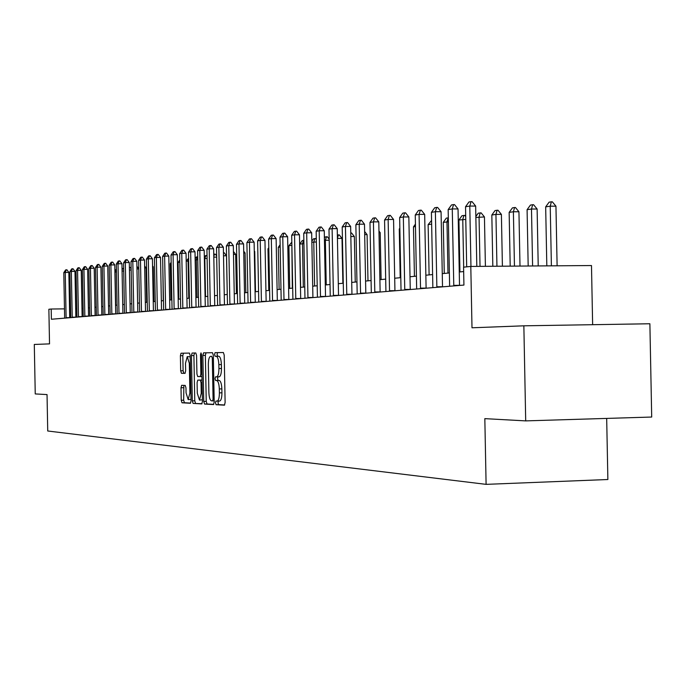 <?xml version="1.0" encoding="UTF-8"?>
<svg xmlns="http://www.w3.org/2000/svg" width="686" height="686" viewBox="0 0 686 686"><rect width="100%" height="100%" fill="white"/><g stroke="black" fill="none" stroke-linecap="round" stroke-linejoin="round"><path stroke-width="1.03" d="M215.481 402.854L216.056 404.706L224.408 405.169L225.119 402.579L224.211 355.134L223.37 352.51L215.052 352.655L214.555 354.482L215.13 356.3L216.193 356.283C217.711 356.771 218.594 359.55 218.843 364.626L218.92 368.545C218.877 373.518 218.122 376.288 216.656 376.871L215.507 376.854L215.018 378.663L215.593 380.498L216.665 380.524C218.174 381.056 219.066 383.868 219.314 388.945L219.391 392.872C219.34 397.803 218.594 400.555 217.145 401.113L215.97 401.061L215.481 402.854M218.345 401.078L218.011 402.785L218.594 404.637L224.691 404.98M217.548 352.613L217.085 354.43L217.659 356.248L218.731 356.231L216.193 356.283M217.934 376.846L217.548 378.612L218.122 380.438L219.194 380.464L216.665 380.524M181.653 385.318L181.001 387.77L181.241 400.272L181.996 402.793L190.399 403.265L191.051 400.787L190.185 355.588L189.413 353.084L181.027 353.23L180.392 355.717L180.675 370.817L181.43 373.304L185.006 373.347L185.649 370.86L185.503 363.314L187.244 356.626L189.319 363.306L189.893 393.027L188.17 399.638L186.069 392.872L185.975 387.942L185.22 385.429L181.636 385.318M523.855 325.816L649.882 323.758L651.7 417.037L525.699 420.887L523.855 325.816L471.994 327.788L470.802 266.434L463.573 267.171L463.925 285.076L51.39 319.247L51.193 309.026L48.869 309.266L49.529 343.875L34.3 344.449L35.243 393.927L47.034 394.579L47.728 430.997L486.1 484.359L607.873 479.514L606.681 418.417M525.699 420.887L484.831 418.64L486.1 484.359M203.742 401.456L204.539 404.054L213.492 404.56L214.212 402.005L213.32 355.279L212.497 352.698L203.545 352.844L202.859 355.417L203.742 401.456L206.237 401.396L207.035 403.994L213.792 404.371M201.744 403.9L193.083 403.411L192.312 400.856L191.445 355.571L192.106 353.041L195.793 352.981L196.573 355.502L196.925 374.007L197.714 376.554L200.201 376.597L200.878 374.059L200.501 354.688L200.981 352.887L201.547 354.671L202.439 401.387L201.77 403.9M592.635 324.692L591.486 265.542L470.802 266.434M76.781 308.7L75.692 308.709M70.564 308.777L69.543 308.794M64.484 308.854L51.193 309.026M463.659 271.553L459.26 271.982M449.39 272.942L442.256 273.628M432.617 274.563L425.852 275.223M416.436 276.132L410.005 276.758M400.804 277.65L394.699 278.242M385.704 279.116L379.898 279.674M371.1 280.531L365.578 281.063M356.969 281.895L351.721 282.409M343.292 283.224L338.301 283.704M330.043 284.51L325.301 284.964M317.206 285.753L312.696 286.191M304.764 286.954L300.477 287.374M292.699 288.129L288.617 288.523M280.994 289.26L277.101 289.638M269.624 290.367L265.928 290.718M258.579 291.43L255.063 291.773M247.852 292.476L244.508 292.802M237.433 293.488L234.243 293.797M227.289 294.466L224.262 294.757M217.428 295.426L214.547 295.7M207.832 296.352L205.088 296.618M198.486 297.261L195.879 297.51M189.387 298.144L186.909 298.384M180.521 299.002L178.171 299.225M171.886 299.833L169.648 300.056M163.465 300.657L161.347 300.862M155.259 301.446L153.244 301.643M147.25 302.226L145.338 302.415M139.429 302.98L137.62 303.161M131.806 303.726L130.083 303.889M124.355 304.447L122.725 304.601M117.083 305.15L115.54 305.296M109.983 305.836L108.525 305.982M103.037 306.513L101.657 306.642M96.254 307.165L94.951 307.294M89.617 307.808L88.391 307.928M83.135 308.443L81.977 308.554M219.674 401.044L217.145 401.113L219.674 401.044C221.132 400.487 221.887 397.734 221.93 392.804L219.391 392.872M219.194 380.464C220.72 381.004 221.604 383.808 221.852 388.885L221.93 392.804M219.194 376.811L216.656 376.871L219.194 376.811C220.66 376.237 221.415 373.458 221.467 368.493L218.92 368.545M218.731 356.231C220.249 356.72 221.141 359.498 221.389 364.566L221.467 368.493M206.006 352.81L205.354 355.365L206.237 401.396M212.583 400.89L213.08 399.098L212.3 358.143L211.725 356.334L210.568 356.351C209.127 356.943 208.39 359.704 208.347 364.626L208.878 392.461C209.119 397.46 209.985 400.255 211.468 400.83L212.583 400.89M210.619 356.351L211.725 356.334M202.036 403.711L193.083 403.411M194.524 352.998L193.898 355.52L194.764 400.796L195.544 403.351M197.294 393.207L199.463 400.084L201.247 393.37L201.041 382.728L200.252 380.155L197.757 380.104L197.096 382.625L197.294 393.207M199.463 400.084L202.404 399.792M200.235 380.044L202.027 380.087M188.17 399.638L191.017 399.389M190.202 356.78L187.244 356.626M183.411 353.187L182.81 355.665L183.102 370.766L183.848 373.244L185.169 373.261M183.857 385.386L183.659 400.212L184.414 402.725L190.657 403.076M557.109 265.799L555.952 206.186L550.232 206.177L545.67 206.872L546.819 265.876M545.67 206.872L549.1 202.173L551.381 201.813L552.333 201.821L555.952 206.186M551.39 265.842L550.232 206.177L551.381 201.813M466.686 266.854L465.528 206.752L468.932 202.001L471.068 201.641L469.79 206.057L475.647 206.066L476.813 266.391M465.528 206.752L469.79 206.057L470.956 266.434M471.068 201.641L472.045 201.641L475.647 206.066M538.218 265.936L537.121 209.024L531.487 209.016L527.088 209.684L528.177 266.014M527.088 209.684L530.441 205.071L532.645 204.728L533.579 204.728L537.121 209.024M532.593 265.979L531.487 209.016L532.645 204.728M519.997 266.074L518.942 211.76L513.394 211.751L509.149 212.394L510.195 266.142M509.149 212.394L512.433 207.867L514.56 207.532L515.478 207.541L518.942 211.76M514.449 266.117L513.394 211.751L514.56 207.532M502.401 266.202L501.397 214.401L495.935 214.392L491.828 215.018L492.822 266.271M491.828 215.018L495.043 210.568L497.101 210.25L498.01 210.25L501.397 214.401M496.938 266.245L495.935 214.392L497.101 210.25M453.755 285.367L459.517 285.307L458.042 208.93L452.271 208.93L453.78 285.916M449.63 286.268L448.164 209.599L451.499 204.934L453.557 204.591L454.518 204.591L458.042 208.93M453.557 204.591L452.271 208.93L448.164 209.599M436.836 286.782L442.513 286.722L441.064 211.7L435.378 211.7L436.862 287.323M432.857 287.657L431.417 212.351L434.684 207.764L436.665 207.429L437.608 207.429L441.064 211.7M436.665 207.429L435.378 211.7L431.417 212.351M420.509 288.146L426.1 288.086L424.677 214.375L419.086 214.375L420.535 288.677M416.668 288.995L415.253 215.001L418.451 210.499L420.364 210.173L421.298 210.182L424.677 214.375M420.364 210.173L419.086 214.375L415.253 215.001M475.844 216.51L478.245 213.174L481.126 212.866L484.445 216.948L475.861 217.436M485.405 266.331L484.445 216.948M480.02 266.365L479.06 216.948L480.226 212.866M404.74 289.458L410.254 289.398L408.847 216.956L403.342 216.956L404.766 289.981M401.036 290.289L399.646 217.565L402.776 213.14L404.629 212.832L405.546 212.832L408.847 216.956M404.629 212.832L403.342 216.956L399.646 217.565M465.768 219.417L458.925 220L459.929 271.913M458.925 220L462.004 215.696L464.808 215.404L465.717 216.519M463.676 267.163L462.758 219.417L463.925 215.404M448.395 221.801L443.276 222.367L444.262 273.44M443.276 222.367L446.294 218.139L448.327 217.848M447.975 273.079L446.98 221.801L448.155 217.848M431.648 224.125L428.133 224.656L429.102 274.906M428.133 224.656L431.571 220.429M415.476 226.569L413.469 226.877L414.43 276.329M413.469 226.877L415.433 224.116M399.861 228.935L399.269 229.03L400.204 277.71M399.269 229.03L399.852 228.198M389.511 290.727L394.939 290.667L393.558 219.443L388.139 219.451L389.537 291.241M385.926 291.541L384.563 220.035L387.624 215.687L389.416 215.387L390.325 215.387L393.558 219.443M389.416 215.387L388.139 219.451L384.563 220.035M374.788 291.953L380.13 291.893L378.783 221.861L373.433 221.861L374.805 292.459M371.315 292.75L369.977 222.427L372.978 218.157L374.71 217.865L375.602 217.865L378.783 221.861M374.71 217.865L373.433 221.861L369.977 222.427M360.536 293.145L365.81 293.085L364.48 224.185L359.207 224.193L360.562 293.642M357.183 293.925L355.863 224.742L358.812 220.54L360.484 220.257L361.368 220.257L364.48 224.185M360.484 220.257L359.207 224.193L355.863 224.742M346.756 294.294L351.952 294.234L350.64 226.449L345.444 226.457L346.773 294.783M343.506 295.057L342.203 226.989L345.101 222.856L346.722 222.581L347.588 222.581L350.64 226.449M346.722 222.581L345.444 226.457L342.203 226.989M333.405 295.409L338.524 295.349L337.238 228.635L332.118 228.644L333.422 295.889M330.258 296.155L328.98 229.158L331.818 225.094L333.387 224.828L334.245 224.828L337.238 228.635M333.387 224.828L332.118 228.644L328.98 229.158M320.465 296.489L325.524 296.429L324.255 230.745L319.204 230.762L320.491 296.961M317.421 297.218L316.16 231.259L318.947 227.255L320.473 226.997L321.314 226.997L324.255 230.745M320.473 226.997L319.204 230.762L316.16 231.259M381.107 279.554L380.198 232.64L378.989 232.64M378.955 231.079L380.198 232.64M307.928 297.535L312.919 297.475L311.667 232.803L306.685 232.811L307.954 297.998M304.97 298.247L303.735 233.3L306.471 229.356L307.945 229.107L308.777 229.107L311.667 232.803M307.945 229.107L306.685 232.811L303.735 233.3M367.979 280.831L367.087 234.612L364.686 234.621M364.626 231.499L367.087 234.612M295.769 298.547L300.691 298.487L299.465 234.792L294.543 234.801L295.786 299.01M292.905 299.242L291.687 235.272L294.371 231.396L295.803 231.156L296.626 231.156L299.465 234.792M295.803 231.156L294.543 234.801L291.687 235.272M350.769 232.983L351.558 232.974L354.362 236.524L350.838 236.541M355.245 282.066L354.362 236.524M283.97 299.533L288.823 299.473L287.623 236.721L282.761 236.739L283.995 299.988M281.191 300.219L279.991 237.193L282.632 233.377L284.021 233.137L284.827 233.137L287.623 236.721M284.021 233.137L282.761 236.739L279.991 237.193M337.366 235.058L339.253 234.886L342.005 238.385L337.426 238.402M342.871 283.267L342.005 238.385M337.426 238.051L338.472 234.886M272.522 300.485L277.315 300.425L276.124 238.599L271.33 238.617L272.539 300.931M269.821 301.154L268.638 239.054L271.227 235.289L272.582 235.066L273.38 235.066L276.124 238.599M272.582 235.066L271.33 238.617L268.638 239.054M324.392 237.991L325.113 236.962L327.299 236.747L329.169 239.131M329.194 240.194L324.444 240.349M326.227 284.879L325.361 240.211L326.519 236.747M261.4 301.411L266.134 301.351L264.959 240.417L260.226 240.434L261.417 301.857M258.776 302.072L257.61 240.863L260.166 237.159L261.477 236.936L262.258 236.936L264.959 240.417M261.477 236.936L260.226 240.434L257.61 240.863M311.83 241.215L313.545 238.762L315.68 238.548L316.315 239.363M316.366 241.961L311.856 242.252M314.608 286.002L313.759 241.969L314.917 238.548M303.932 243.667L299.816 244.079L300.648 287.357M299.816 244.079L302.294 240.512L303.872 240.297M303.306 287.1L302.475 243.676L303.624 240.306M291.876 245.331L288.909 245.725L289.732 288.412M288.909 245.725L291.816 242.141M292.322 288.163L291.859 244.302M280.18 247.046L278.302 247.329L279.116 289.441M278.302 247.329L280.137 244.688M268.826 248.769L267.977 248.898L268.775 290.444M267.977 248.898L268.801 247.706M255.501 291.73L254.729 251.522L254.292 251.53M254.283 250.947L254.729 251.522M245.837 292.665L245.082 252.98L243.744 252.988M243.71 251.196L245.082 252.98M236.421 293.582L235.675 254.395L233.489 254.403M233.429 251.47L235.675 254.395M223.456 252.757L224.185 252.748L226.5 255.775L223.516 255.792M227.246 294.474L226.5 255.775M213.749 254.266L215.275 254.129L216.673 255.955M216.69 257.121L213.809 257.139M213.792 256.307L214.598 254.129M204.325 256.47L205.911 255.484L207.061 256.101M207.103 258.442L204.359 258.528M205.534 296.575L204.805 258.459L205.911 255.484M195.141 258.854L196.436 256.95L197.714 256.796M197.765 259.728L195.158 259.917M197.054 297.398L196.333 259.737L197.439 256.796M186.198 261.152L188.624 258.168M188.676 260.989L186.198 261.272M188.779 298.196L188.067 260.989L188.65 259.445M179.818 262.241L178.086 262.498L178.789 299.165M178.086 262.498L179.775 260.003M171.191 263.544L170.239 263.69L170.934 299.928M170.239 263.69L171.166 262.318M162.779 264.813L163.268 300.674M250.596 302.312L255.269 302.26L254.112 242.184L249.438 242.201L250.613 302.749M248.049 302.963L246.9 242.621L249.404 238.968L250.682 238.754L251.462 238.754L254.112 242.184M250.682 238.754L249.438 242.201L246.9 242.621M240.091 303.186L244.705 303.135L243.573 243.907L238.96 243.924L240.117 303.615M237.613 303.821L236.481 244.327L238.951 240.726L240.194 240.52L240.958 240.52L243.573 243.907M240.194 240.52L238.96 243.924L236.481 244.327M229.887 304.044L234.44 303.984L233.317 245.579L228.764 245.597L229.904 304.464M227.478 304.661L226.363 245.991L228.79 242.441L229.99 242.235L230.753 242.235L233.317 245.579M229.99 242.235L228.764 245.597L226.363 245.991M219.957 304.867L224.451 304.816L223.353 247.2L218.851 247.226L219.974 305.287M217.608 305.484L216.51 247.603L218.903 244.105L220.069 243.907L220.823 243.907L223.353 247.2M220.069 243.907L218.851 247.226L216.51 247.603M210.293 305.673L214.735 305.622L213.646 248.786L209.204 248.804L210.31 306.085M208.012 306.273L206.923 249.181L209.281 245.725L210.422 245.537L211.159 245.528L213.646 248.786M210.422 245.537L209.204 248.804L206.923 249.181M200.887 306.462L205.277 306.402L204.205 250.33L199.815 250.347L200.904 306.865M198.666 307.054L197.594 250.707L199.909 247.303L201.024 247.114L201.753 247.114L204.205 250.33M201.024 247.114L199.815 250.347L197.594 250.707M191.728 307.225L196.067 307.165L195.004 251.822L190.665 251.848L191.746 307.628M189.568 307.808L188.504 252.199L190.785 248.838L191.874 248.658L192.595 248.658L195.004 251.822M191.874 248.658L190.665 251.848L188.504 252.199M182.81 307.971L187.098 307.911L186.052 253.288L181.756 253.305L182.828 308.366M180.701 308.537L179.655 253.657L181.901 250.339L182.956 250.158L183.668 250.158L186.052 253.288M182.956 250.158L181.756 253.305L179.655 253.657M174.115 308.691L178.351 308.64L177.322 254.712L173.078 254.729L174.133 309.086M172.057 309.257L171.028 255.072L173.241 251.796L174.27 251.625L174.981 251.616L177.322 254.712M174.27 251.625L173.078 254.729L171.028 255.072M165.643 309.403L169.828 309.343L168.807 256.101L164.623 256.118L165.652 309.789M163.637 309.952L162.625 256.453L164.803 253.22L165.806 253.048L166.501 253.048L168.807 256.101M165.806 253.048L164.623 256.118L162.625 256.453M157.377 310.089L161.519 310.038L160.515 257.447L156.374 257.473L157.394 310.466M155.422 310.629L154.419 257.79L156.571 254.6L157.548 254.437L158.234 254.437L160.515 257.447M157.548 254.437L156.374 257.473L154.419 257.79M149.316 310.758L153.415 310.707L152.421 258.768L148.322 258.793L149.334 311.135M147.413 311.298L146.418 259.102L148.545 255.955L149.497 255.792L150.174 255.792L152.421 258.768M149.497 255.792L148.322 258.793L146.418 259.102M141.453 311.418L145.509 311.367L144.523 260.054L140.476 260.08L141.47 311.787M139.592 311.941L138.615 260.388L140.707 257.276L141.642 257.121L142.311 257.113L144.523 260.054M141.642 257.121L140.476 260.08L138.615 260.388M133.779 312.061L137.792 312.001L136.823 261.315L132.81 261.34L133.796 312.422M131.969 312.576L131 261.64L133.058 258.562L133.967 258.408L134.636 258.408L136.823 261.315M133.967 258.408L132.81 261.34L131 261.64M126.293 312.679L130.254 312.627L129.294 262.541L125.332 262.567L126.301 313.048M124.518 313.193L123.566 262.858L125.598 259.822L126.481 259.668L127.142 259.668L129.294 262.541M126.481 259.668L125.332 262.567L123.566 262.858M118.97 313.296L122.897 313.236L121.945 263.741L118.026 263.767L118.987 313.648M117.246 313.794L116.303 264.05L118.309 261.049L119.175 260.903L119.827 260.894L121.945 263.741M119.175 260.903L118.026 263.767L116.303 264.05M111.827 313.888L115.702 313.836L114.768 264.907L110.892 264.933L111.844 314.239M110.137 314.385L109.203 265.216L111.183 262.249L112.032 262.103L112.676 262.103L114.768 264.907M112.032 262.103L110.892 264.933L109.203 265.216M104.847 314.471L108.68 314.42L107.762 266.057L103.92 266.082L104.855 314.823M103.192 314.96L102.274 266.348L104.229 263.415L105.052 263.278L105.695 263.278L107.762 266.057M105.052 263.278L103.92 266.082L102.274 266.348M153.921 301.574L153.261 266.794L152.575 266.803M152.558 265.859L153.261 266.794M98.021 315.037L101.82 314.985L100.911 267.171L97.112 267.197L98.038 315.389M96.409 315.517L95.491 267.463L97.421 264.564L98.235 264.427L98.861 264.427L100.911 267.171M98.235 264.427L97.112 267.197L95.491 267.463M146.684 302.277L146.024 267.883L144.677 267.9M144.643 266.039L146.024 267.883M91.349 315.594L95.114 315.543L94.205 268.26L90.449 268.286L91.367 315.937M89.772 316.075L88.871 268.552L90.775 265.688L91.564 265.551L92.19 265.542L94.205 268.26M91.564 265.551L90.449 268.286L88.871 268.552M136.917 266.288L138.778 268.715M138.778 268.955L136.968 268.963M84.824 316.143L88.545 316.092L87.654 269.332L83.932 269.358L84.841 316.478M83.28 316.606L82.389 269.615L84.275 266.777L85.047 266.648L85.664 266.648L87.654 269.332M85.047 266.648L83.932 269.358L82.389 269.615M129.388 267.369L130.057 267.351L131.137 268.792M131.163 270.001L129.44 270.01M78.444 316.675L82.131 316.623L81.248 270.378L77.561 270.404L78.461 317.009M76.935 317.138L76.06 270.653L77.912 267.849L78.667 267.72L79.284 267.72L81.248 270.378M78.667 267.72L77.561 270.404L76.06 270.653M122.039 268.509L123.677 268.895M123.72 271.021L122.091 271.039M122.065 270.027L122.708 268.406M72.21 317.198L75.854 317.146L74.98 271.399L71.335 271.424L72.219 317.524M70.727 317.652L69.861 271.665L71.696 268.895L72.433 268.775L73.042 268.766L74.98 271.399M72.433 268.775L71.335 271.424L69.861 271.665M114.871 270.241L116.406 269.426M116.449 272.025L114.905 272.059M115.711 305.279L115.076 272.033L116.114 269.426M66.096 317.704L69.706 317.652L68.849 272.402L65.239 272.428L66.113 318.03M64.656 318.15L63.789 272.659L65.599 269.924L66.328 269.804L66.928 269.795L68.849 272.402M66.328 269.804L65.239 272.428L63.789 272.659M218.594 404.637L216.056 404.706M217.659 356.248L215.13 356.3M218.122 380.438L215.593 380.498M221.852 388.885L219.314 388.945M221.389 364.566L218.843 364.626M205.354 355.365L202.859 355.417M207.035 403.994L204.539 404.054M214.195 400.847L212.609 400.881L214.195 400.847M214.161 399.072L213.08 399.098M213.372 358.126L212.3 358.143M194.764 400.796L192.312 400.856M193.898 355.52L191.445 355.571M201.967 376.554L200.201 376.597L201.967 376.554M201.916 374.033L200.878 374.059M201.547 354.662L200.501 354.688M202.284 393.344L201.247 393.37M202.078 382.702L201.041 382.728M202.036 380.121L200.252 380.155M200.252 380.044L197.782 380.104M190.897 393.001L189.893 393.027M190.331 363.288L189.319 363.306M183.848 373.244L181.43 373.304M183.102 370.766L180.675 370.817M182.81 355.665L180.392 355.717M184.414 402.725L181.996 402.793M183.659 400.212L181.241 400.272M183.419 387.719L181.001 387.77"/></g></svg>
